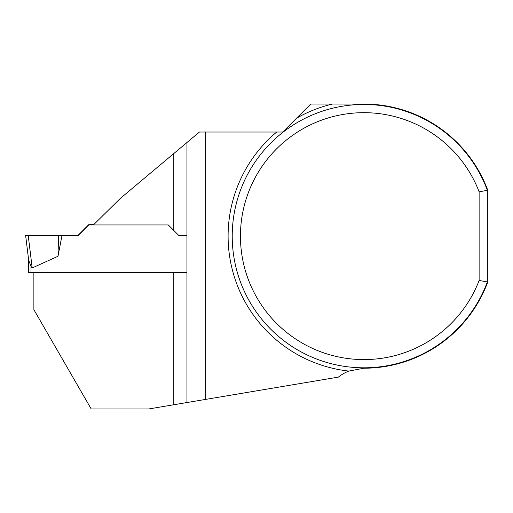 <?xml version="1.0" encoding="UTF-8"?>
<svg xmlns="http://www.w3.org/2000/svg" width="513" height="513" viewBox="0 0 513 513"><rect width="100%" height="100%" fill="white"/><g stroke="black" fill="none" stroke-linecap="round" stroke-linejoin="round"><path stroke-width="0.77" d="M479.123 280.451L487.35 281.951L487.35 189.137A132.091 132.091 0 0 0 363.903 104.043L310.724 104.043L282.746 132.021L199.448 132.021L186.956 142.505L186.956 402.538L338.349 377.119A41.149 41.149 0 0 1 348.821 371.085L363.903 368.219A132.091 132.091 0 0 0 487.35 283.125L487.35 281.951A131.681 131.681 0 0 1 285.042 341.587A131.681 131.681 0 0 1 285.042 130.674A131.681 131.681 0 0 1 487.35 190.31L479.123 191.811L479.123 280.451A123.447 123.447 0 0 1 289.582 334.707A123.447 123.447 0 0 1 289.582 137.555A123.447 123.447 0 0 1 479.123 191.811M33.877 272.615L33.877 309.679L91.199 408.957L148.732 408.957L186.956 402.538M173.792 153.554L120.292 198.441L93.398 224.957L168.315 224.957L178.973 235.634L173.792 230.433L173.792 153.554L186.956 142.505M205.662 132.021L205.662 399.396M186.956 235.762L178.973 235.634M180.499 272.615L186.956 272.736M28.529 272.365L28.529 259.059L28.529 272.589L186.956 272.615M93.404 224.957L88.736 224.957L78.072 235.621L61.97 235.621L57.995 256.263L32.197 267.953L30.998 266.337L28.664 260.142L25.65 235.627L28.664 260.129M93.68 224.681L88.736 224.681L78.072 235.345L58.572 235.32L61.97 235.621M58.572 235.32L25.65 235.332L28.228 235.653L58.572 235.32L25.65 235.332L28.228 235.653L32.197 267.953M57.995 256.263L58.572 235.64L28.228 235.653M348.821 371.085A135.791 135.791 0 0 1 276.712 132.021M296.552 118.214A135.791 135.791 0 0 1 332.405 104.043M173.792 404.751L173.792 272.781M30.998 272.615L30.998 266.337"/></g></svg>
